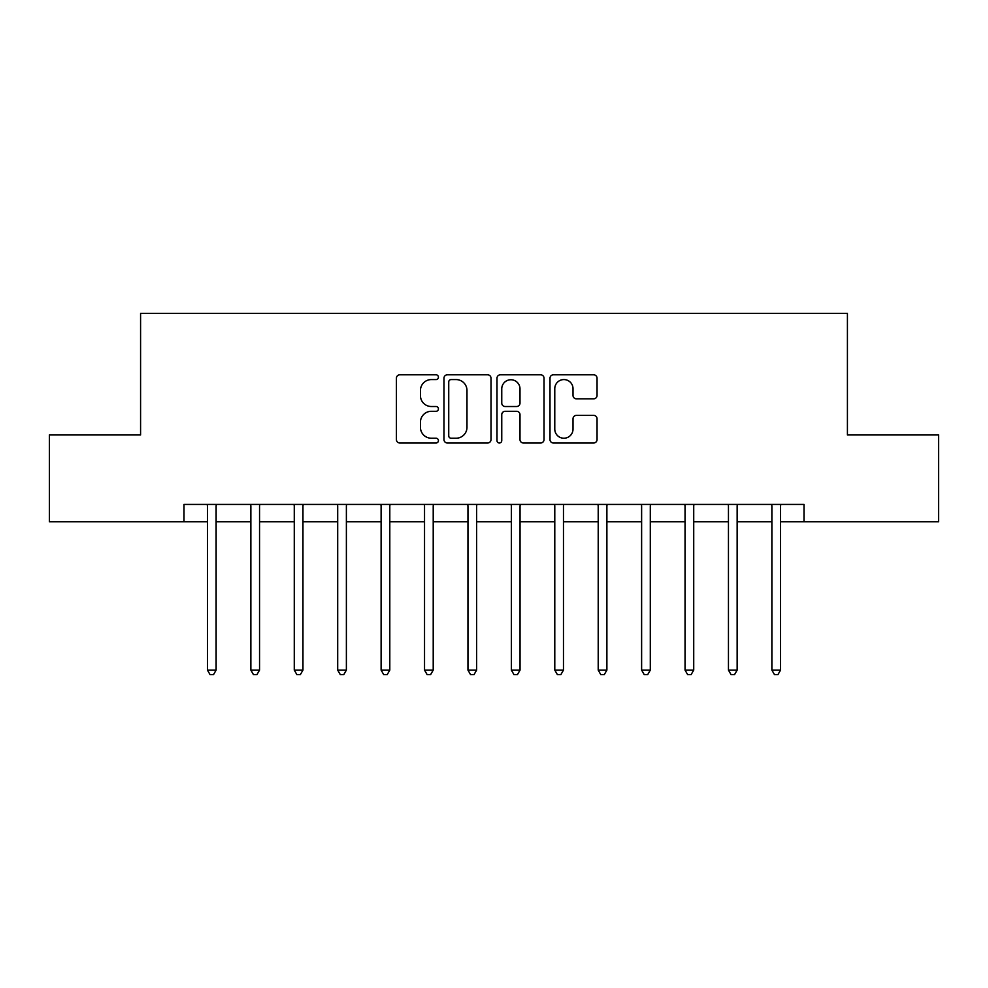 <?xml version="1.0" encoding="UTF-8"?>
<svg xmlns="http://www.w3.org/2000/svg" width="988" height="988" viewBox="0 0 988 988"><rect width="100%" height="100%" fill="white"/><g stroke="black" fill="none" stroke-linecap="round" stroke-linejoin="round"><path stroke-width="1.48" d="M438.425 377.194A2.384 2.384 0 0 0 436.041 374.81L399.819 374.81A3.409 3.409 0 0 0 396.41 378.219L396.41 439.586A3.409 3.409 0 0 0 399.819 442.995L436.041 442.995A2.384 2.384 0 0 0 438.425 440.611A2.384 2.384 0 0 0 436.041 438.227L431.348 438.227A10.905 10.905 0 0 1 420.443 427.31L420.443 422.197A10.905 10.905 0 0 1 431.348 411.292L436.041 411.292A2.384 2.384 0 0 0 438.425 408.896A2.384 2.384 0 0 0 436.041 406.513L431.348 406.513A10.905 10.905 0 0 1 420.443 395.608L420.443 390.495A10.905 10.905 0 0 1 431.348 379.577L436.041 379.577A2.384 2.384 0 0 0 438.425 377.194M593.64 398.843A3.409 3.409 0 0 0 597.048 395.435L597.048 378.219A3.409 3.409 0 0 0 593.64 374.81L553.404 374.81A3.409 3.409 0 0 0 549.995 378.219L549.995 439.586A3.409 3.409 0 0 0 553.404 442.995L593.64 442.995A3.409 3.409 0 0 0 597.048 439.586L597.048 418.789A3.409 3.409 0 0 0 593.64 415.38L576.424 415.38A3.409 3.409 0 0 0 573.015 418.789L573.015 429.101A9.114 9.114 0 0 1 563.889 438.227A9.114 9.114 0 0 1 554.774 429.101L554.774 388.704A9.114 9.114 0 0 1 563.889 379.577A9.114 9.114 0 0 1 573.015 388.704L573.015 395.435A3.409 3.409 0 0 0 576.424 398.843L593.64 398.843M183.99 521.788L49.4 521.788L49.4 434.955L140.58 434.955L140.58 313.381L847.42 313.381L847.42 434.955L938.6 434.955L938.6 521.788L804.01 521.788L804.01 504.423L183.99 504.423L183.99 521.788L207.443 521.788M491.011 378.219A3.409 3.409 0 0 0 487.603 374.81L447.379 374.81A3.409 3.409 0 0 0 443.97 378.219L443.97 439.586A3.409 3.409 0 0 0 447.379 442.995L487.603 442.995A3.409 3.409 0 0 0 491.011 439.586L491.011 378.219M500.397 374.81L540.621 374.81A3.409 3.409 0 0 1 544.03 378.219L544.03 439.586A3.409 3.409 0 0 1 540.621 442.995L523.405 442.995A3.409 3.409 0 0 1 519.997 439.586L519.997 414.701A3.409 3.409 0 0 0 516.588 411.292L505.164 411.292A3.409 3.409 0 0 0 501.756 414.701L501.756 440.611A2.384 2.384 0 0 1 499.372 442.995A2.384 2.384 0 0 1 496.989 440.611L496.989 378.219A3.409 3.409 0 0 1 500.397 374.81M216.125 521.788L250.866 521.788M259.548 521.788L294.276 521.788M302.958 521.788L337.698 521.788M346.38 521.788L381.109 521.788M389.803 521.788L424.531 521.788M433.213 521.788L467.954 521.788M476.636 521.788L511.364 521.788M520.046 521.788L554.787 521.788M563.469 521.788L598.209 521.788M606.891 521.788L641.62 521.788M650.302 521.788L685.042 521.788M693.724 521.788L728.452 521.788M737.147 521.788L771.875 521.788M780.557 521.788L804.01 521.788M451.121 379.577A2.384 2.384 0 0 0 448.737 381.961L448.737 435.832A2.384 2.384 0 0 0 451.121 438.227L456.073 438.227A10.905 10.905 0 0 0 466.978 427.31L466.978 390.495A10.905 10.905 0 0 0 456.073 379.577L451.121 379.577M519.997 388.864A9.114 9.114 0 0 0 510.882 379.75A9.114 9.114 0 0 0 501.756 388.864L501.756 403.104A3.409 3.409 0 0 0 505.164 406.513L516.588 406.513A3.409 3.409 0 0 0 519.997 403.104L519.997 388.864M216.557 504.423L216.372 504.856A3.47 3.47 0 0 0 216.125 506.152L216.125 670.099L207.443 670.099L207.443 506.152A3.47 3.47 0 0 0 207.196 504.856L207.011 504.423M216.125 670.099L213.519 674.619L210.049 674.619L207.443 670.099M259.968 504.423L259.795 504.856A3.47 3.47 0 0 0 259.548 506.152L259.548 670.099L250.866 670.099L250.866 506.152A3.47 3.47 0 0 0 250.606 504.856L250.433 504.423M259.548 670.099L256.942 674.619L253.459 674.619L250.866 670.099M303.39 504.423L303.217 504.856A3.47 3.47 0 0 0 302.958 506.152L302.958 670.099L294.276 670.099L294.276 506.152A3.47 3.47 0 0 0 294.029 504.856L293.844 504.423M302.958 670.099L300.352 674.619L296.882 674.619L294.276 670.099M346.813 504.423L346.627 504.856A3.47 3.47 0 0 0 346.38 506.152L346.38 670.099L337.698 670.099L337.698 506.152A3.47 3.47 0 0 0 337.439 504.856L337.266 504.423M346.38 670.099L343.775 674.619L340.304 674.619L337.698 670.099M390.223 504.423L390.05 504.856A3.47 3.47 0 0 0 389.803 506.152L389.803 670.099L381.109 670.099L381.109 506.152A3.47 3.47 0 0 0 380.862 504.856L380.689 504.423M389.803 670.099L387.197 674.619L383.715 674.619L381.109 670.099M433.646 504.423L433.46 504.856A3.47 3.47 0 0 0 433.213 506.152L433.213 670.099L424.531 670.099L424.531 506.152A3.47 3.47 0 0 0 424.284 504.856L424.099 504.423M433.213 670.099L430.607 674.619L427.137 674.619L424.531 670.099M477.056 504.423L476.883 504.856A3.47 3.47 0 0 0 476.636 506.152L476.636 670.099L467.954 670.099L467.954 506.152A3.47 3.47 0 0 0 467.695 504.856L467.522 504.423M476.636 670.099L474.03 674.619L470.56 674.619L467.954 670.099M520.478 504.423L520.306 504.856A3.47 3.47 0 0 0 520.046 506.152L520.046 670.099L511.364 670.099L511.364 506.152A3.47 3.47 0 0 0 511.117 504.856L510.944 504.423M520.046 670.099L517.44 674.619L513.97 674.619L511.364 670.099M563.901 504.423L563.716 504.856A3.47 3.47 0 0 0 563.469 506.152L563.469 670.099L554.787 670.099L554.787 506.152A3.47 3.47 0 0 0 554.54 504.856L554.354 504.423M563.469 670.099L560.863 674.619L557.393 674.619L554.787 670.099M607.311 504.423L607.138 504.856A3.47 3.47 0 0 0 606.891 506.152L606.891 670.099L598.209 670.099L598.209 506.152A3.47 3.47 0 0 0 597.95 504.856L597.777 504.423M606.891 670.099L604.286 674.619L600.803 674.619L598.209 670.099M650.734 504.423L650.561 504.856A3.47 3.47 0 0 0 650.302 506.152L650.302 670.099L641.62 670.099L641.62 506.152A3.47 3.47 0 0 0 641.373 504.856L641.187 504.423M650.302 670.099L647.696 674.619L644.225 674.619L641.62 670.099M694.156 504.423L693.971 504.856A3.47 3.47 0 0 0 693.724 506.152L693.724 670.099L685.042 670.099L685.042 506.152A3.47 3.47 0 0 0 684.783 504.856L684.61 504.423M693.724 670.099L691.118 674.619L687.648 674.619L685.042 670.099M737.567 504.423L737.394 504.856A3.47 3.47 0 0 0 737.147 506.152L737.147 670.099L728.452 670.099L728.452 506.152A3.47 3.47 0 0 0 728.205 504.856L728.033 504.423M737.147 670.099L734.541 674.619L731.058 674.619L728.452 670.099M780.989 504.423L780.804 504.856A3.47 3.47 0 0 0 780.557 506.152L780.557 670.099L771.875 670.099L771.875 506.152A3.47 3.47 0 0 0 771.628 504.856L771.443 504.423M780.557 670.099L777.951 674.619L774.481 674.619L771.875 670.099"/></g></svg>
